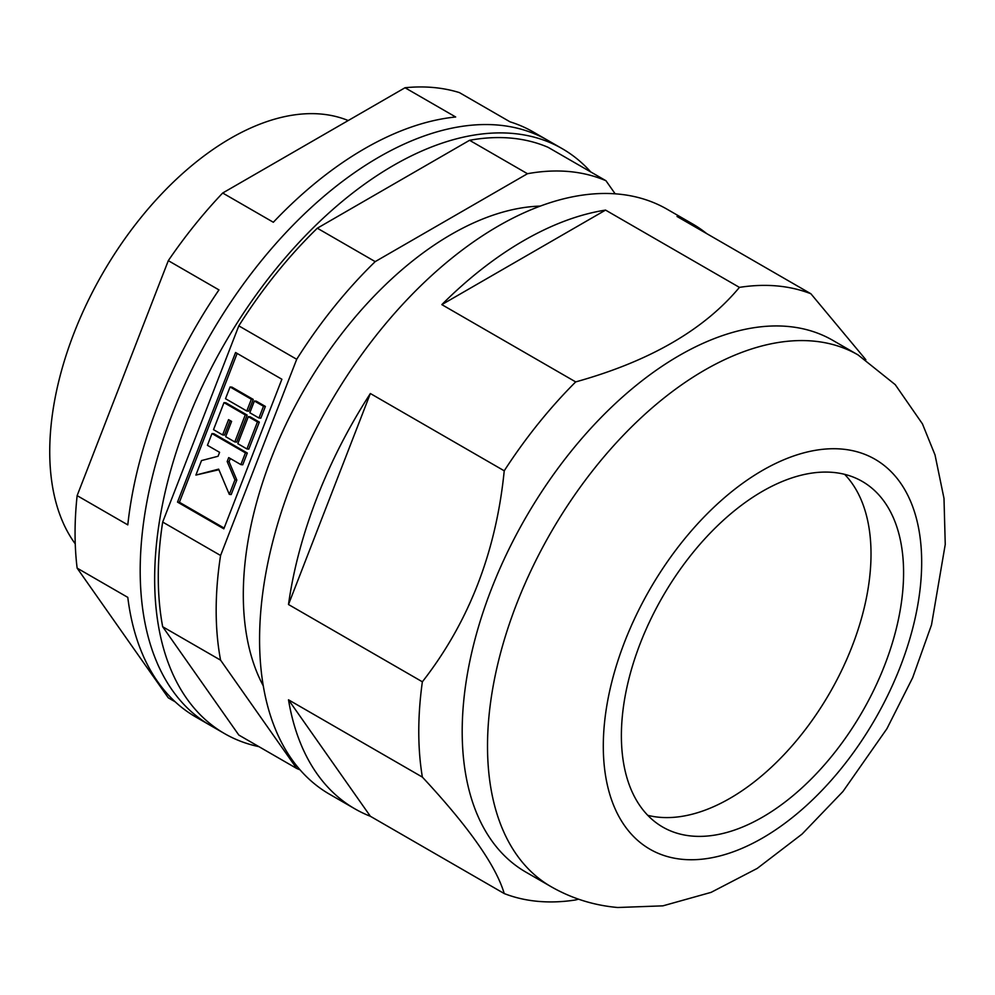 <?xml version="1.0" encoding="UTF-8"?>
<svg xmlns="http://www.w3.org/2000/svg" width="995" height="995" viewBox="0 0 995 995"><rect width="100%" height="100%" fill="white"/><g stroke="black" fill="none" stroke-linecap="round" stroke-linejoin="round"><path stroke-width="1.49" d="M263.302 685.916A294.209 169.859 -60 0 1 451.332 234.372A294.209 169.859 -60 0 1 540.322 206.089M75.247 543.842A255.827 147.708 -60 0 1 73.344 334.805A255.827 147.708 -60 0 1 230.641 138.293A255.827 147.708 -60 0 1 348.213 120.544M253.227 399.418L231.959 387.13L230.081 386.968L225.517 398.709L246.797 410.997L248.675 411.159L253.227 399.418L251.349 399.244L230.081 386.968M229.31 494.378L234.944 479.876L227.183 461.518L228.713 457.601L240.865 464.615L245.429 452.862L211.997 433.571L207.433 445.312L219.596 452.339L218.067 456.257L201.512 460.573L195.891 475.075L218.651 469.13L229.31 494.378L231.201 494.552L236.822 480.05L229.074 461.68L230.293 458.521M195.891 475.075L218.9 469.727M240.865 464.615L242.743 464.789L247.307 453.036L213.875 433.733L211.997 433.571M237.146 353.424L179.398 502.264L224.124 528.084M265.391 406.433L256.275 401.172L254.384 400.997L249.832 412.751L258.949 418.012L260.827 418.174L265.391 406.433L263.501 406.258L254.384 400.997M259.309 422.091L250.193 416.83L248.315 416.669L237.83 443.683L246.947 448.956L248.825 449.118L259.309 422.091L257.431 421.93L248.315 416.669M222.631 434.914L228.551 419.641L231.599 421.395L225.666 436.668L234.783 441.929L236.661 442.103L247.146 415.077L225.877 402.801L223.999 402.627L213.515 429.653L222.631 434.914L224.509 435.089L230.143 420.562M300.08 769.844A332.579 192.01 -60 0 1 296.709 768.463L238.812 735.044L162.683 626.738A332.579 192.01 -60 0 1 162.683 522.064L238.812 325.862A332.579 192.01 -60 0 1 317.318 228.203L469.578 140.295A332.579 192.01 -60 0 1 548.083 147.31L605.967 180.729L615.171 193.826M162.683 522.064L220.579 555.484L296.709 359.282L238.812 325.862M296.709 359.282A332.579 192.01 -60 0 1 375.202 261.623L527.462 173.715L469.578 140.295M317.318 228.203L375.202 261.623M296.709 768.463L220.579 660.158L162.683 626.738M220.579 660.158A332.579 192.01 -60 0 1 220.579 555.484M527.462 173.715A332.579 192.01 -60 0 1 605.967 180.729M281.871 379.244L235.566 352.516L177.52 502.102L223.838 528.83L281.871 379.244M179.398 502.264L177.52 502.102M258.949 418.012L263.501 406.258M234.944 479.876L236.822 480.05M227.183 461.518L229.074 461.68M245.429 452.862L247.307 453.036M246.947 448.956L257.431 421.93M246.797 410.997L251.349 399.244M234.783 441.929L245.267 414.915L223.999 402.627M245.267 414.915L247.146 415.077M605.557 210.094L441.83 304.619A337.691 194.97 120 0 1 605.557 210.094L739.422 287.381A337.691 194.97 -60 0 1 776.958 285.938A337.691 194.97 -60 0 1 810.888 293.761L865.861 359.742M441.83 304.619L575.695 381.906A337.691 194.97 -60 0 0 504.229 470.809L370.364 393.522A337.691 194.97 120 0 0 288.5 604.512L422.365 681.799A337.691 194.97 -60 0 0 422.365 777.095L288.5 699.808A337.691 194.97 120 0 0 354.854 808.823L329.519 794.209A337.691 194.97 -60 0 1 308.923 443.272A337.691 194.97 -60 0 1 617.758 194.025A337.691 194.97 -60 0 1 667.21 209.298L692.545 223.912A337.691 194.97 120 0 0 677.023 216.475L810.888 293.761M578.456 899.157L575.695 899.94A337.691 194.97 -60 0 1 538.171 901.37A337.691 194.97 -60 0 1 504.229 893.56L370.364 816.273A337.691 194.97 120 0 1 354.854 808.823M844.631 474.341A199.547 115.209 -60 0 1 834.457 684.51A199.547 115.209 -60 0 1 659.374 817.268A199.547 115.209 -60 0 1 647.77 815.328M833.026 472.401A199.547 115.209 -60 0 1 862.255 481.418A199.547 115.209 -60 0 1 874.431 688.789A199.547 115.209 -60 0 1 691.935 836.061A199.547 115.209 -60 0 1 662.707 827.044A199.547 115.209 -60 0 1 650.543 619.674A199.547 115.209 -60 0 1 833.026 472.401M551.093 886.682L525.77 872.055A306.995 177.247 -60 0 1 507.052 553.033A306.995 177.247 -60 0 1 787.804 326.447A306.995 177.247 -60 0 1 832.765 340.327L858.088 354.941A306.995 177.247 -60 0 0 813.139 341.074A306.995 177.247 -60 0 0 532.375 567.647A306.995 177.247 -60 0 0 551.093 886.682C571.764 898.473 593.978 905.413 617.721 907.502L662.906 905.848L711.089 892.366L757.207 868.424L802.082 834.071L842.952 791.498L886.893 728.75L912.651 677.719L931.507 624.885L945.25 544.414L943.994 498.395L935.014 454.889L922.415 423.833L895.239 384.655L858.088 354.941M739.422 287.381C704.05 329.855 649.474 361.359 575.695 381.906M504.229 470.809C496.119 551.964 468.832 622.298 422.365 681.799M422.365 777.095C468.707 826.87 495.995 865.687 504.229 893.56M370.364 393.522L288.5 604.512M288.5 699.808L370.364 816.273M706.748 233.638A337.691 194.97 120 0 0 692.545 223.912M258.924 746.648A337.691 194.97 -60 0 1 224.596 733.626A337.691 194.97 -60 0 1 172.832 463.023A337.691 194.97 -60 0 1 393.448 165.444A337.691 194.97 -60 0 1 562.299 148.715L547.822 140.37A337.691 194.97 120 0 0 498.371 125.096A337.691 194.97 120 0 0 189.535 374.344A337.691 194.97 120 0 0 210.132 725.268A337.691 194.97 -60 0 1 158.367 454.665A337.691 194.97 -60 0 1 378.971 157.086A337.691 194.97 -60 0 1 547.822 140.37L533.345 132.012A337.691 194.97 -60 0 0 510.049 121.838L459.392 92.597A337.691 194.97 120 0 0 433.248 87.498A337.691 194.97 120 0 0 405.027 87.747L222.681 193.018A337.691 194.97 120 0 0 168.304 260.653L77.137 495.634A337.691 194.97 120 0 0 77.137 568.133L168.304 697.843L175.207 701.823M222.681 193.018L273.339 222.258A337.691 194.97 -60 0 1 455.673 116.987L405.027 87.747M77.137 495.634L127.795 524.875A337.691 194.97 -60 0 1 218.962 289.906L168.304 260.653M224.596 733.626L195.654 716.922A337.691 194.97 -60 0 1 127.795 597.373L77.137 568.133M562.299 148.715A337.691 194.97 -60 0 1 590.731 171.924M682.881 859.381A225.131 129.984 -60 0 1 624.624 641.924A225.131 129.984 -60 0 1 842.081 449.093A225.131 129.984 -60 0 1 900.351 666.55A225.131 129.984 -60 0 1 682.881 859.381"/></g></svg>
